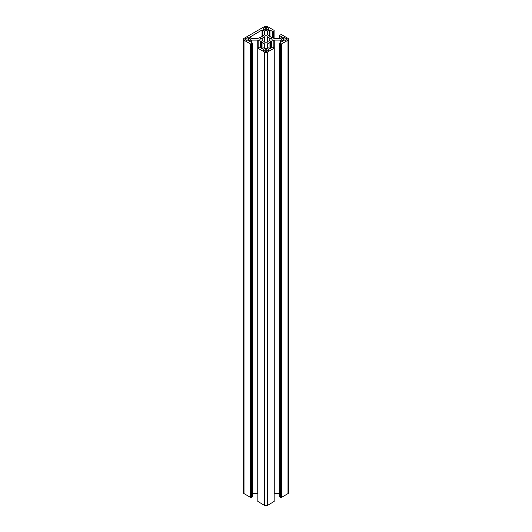 <?xml version="1.0" encoding="UTF-8"?>
<svg xmlns="http://www.w3.org/2000/svg" width="532" height="532" viewBox="0 0 532 532"><rect width="100%" height="100%" fill="white"/><g stroke="black" fill="none" stroke-linecap="round" stroke-linejoin="round"><path stroke-width="0.8" d="M269.83 38.53L269.83 40.06L272.012 39.92A6.111 3.525 0 0 0 272.111 39.295A6.111 3.525 0 0 0 272.018 38.683L269.83 38.53A4.056 2.341 0 0 0 268.866 37.639A4.056 2.341 0 0 0 267.317 37.08L267.064 35.824A6.111 3.525 0 0 0 264.916 35.824L264.683 37.08A4.056 2.341 0 0 0 262.17 38.53L259.988 38.67A6.111 3.525 0 0 0 259.889 39.295A6.111 3.525 0 0 0 259.982 39.907L262.17 40.06A4.056 2.341 0 0 0 264.683 41.509L264.936 42.766A6.111 3.525 0 0 0 267.084 42.766L267.317 41.509A4.056 2.341 0 0 0 269.83 40.06M261.671 41.795L264.584 44.056L264.584 47.461L262.037 48.611L259.563 47.182A0.665 0.386 0 0 0 258.618 47.182L257.847 47.681L257.914 48.226L264.431 51.99A2.221 1.283 0 0 0 267.569 51.99L274.086 48.226L274.153 47.681L273.382 47.182A0.665 0.386 0 0 0 272.437 47.182L269.963 48.611L267.416 47.461L267.41 44.056L270.429 41.762L274.246 40.106L280.145 40.113L282.299 41.356L279.666 43.012A0.665 0.386 0 0 0 279.666 43.558L281.468 43.963L287.992 40.199A2.221 1.283 0 0 0 288.637 39.295A2.221 1.283 0 0 0 287.992 38.39L281.468 34.627L279.666 35.032A0.665 0.386 0 0 0 279.666 35.578L282.299 37.233L280.145 38.477L274.246 38.477L270.429 36.828L267.416 34.533L267.416 31.129L269.963 29.978L272.437 31.408A0.665 0.386 0 0 0 273.382 31.408L274.153 30.909L274.086 30.364L267.569 26.6A2.221 1.283 0 0 0 264.431 26.6L244.008 38.39A2.221 1.283 0 0 0 243.363 39.295A2.221 1.283 0 0 0 244.008 40.199L250.532 43.963L252.334 43.558A0.665 0.386 0 0 0 252.334 43.012L249.701 41.356L251.855 40.113L257.754 40.113L261.671 41.795M261.724 36.735L264.59 34.533L264.584 31.129L262.037 29.978L249.701 37.233L251.855 38.477L257.754 38.484L261.724 36.735M266.785 30.224L268.514 29.227A1.111 0.638 0 0 0 268.84 28.775A1.111 0.638 0 0 0 268.514 28.322L266.785 27.325A1.111 0.638 0 0 0 265.215 27.325L263.486 28.322A1.111 0.638 0 0 0 263.16 28.775A1.111 0.638 0 0 0 263.486 29.227L265.215 30.224A1.111 0.638 0 0 0 266.785 30.224L266.785 27.325M283.436 37.845L281.707 38.843A1.111 0.638 0 0 0 281.381 39.295A1.111 0.638 0 0 0 281.707 39.747L283.436 40.745A1.111 0.638 0 0 0 285.006 40.745L286.735 39.747A1.111 0.638 0 0 0 287.061 39.295A1.111 0.638 0 0 0 286.735 38.843L285.006 37.845A1.111 0.638 0 0 0 283.436 37.845L283.436 40.745M265.215 48.365L263.486 49.363A1.111 0.638 0 0 0 263.16 49.815A1.111 0.638 0 0 0 263.486 50.267L265.215 51.265A1.111 0.638 0 0 0 266.785 51.265L268.514 50.267A1.111 0.638 0 0 0 268.84 49.815A1.111 0.638 0 0 0 268.514 49.363L266.785 48.365A1.111 0.638 0 0 0 265.215 48.365L265.215 51.265M248.564 40.745L250.293 39.747A1.111 0.638 0 0 0 250.619 39.295A1.111 0.638 0 0 0 250.293 38.843L248.564 37.845A1.111 0.638 0 0 0 246.994 37.845L245.265 38.843A1.111 0.638 0 0 0 244.939 39.295A1.111 0.638 0 0 0 245.265 39.747L246.994 40.745A1.111 0.638 0 0 0 248.564 40.745L248.564 37.845M279.466 43.285L279.466 496.695A0.665 0.386 0 0 0 279.666 496.968L281.468 497.373L287.992 493.61A2.221 1.283 0 0 0 288.637 492.705L288.637 39.295M274.153 493.523L279.466 493.523M257.914 501.457L264.431 505.4A2.221 1.283 0 0 0 267.569 505.4L274.086 501.457M252.534 493.523L257.847 493.523M243.363 39.295L243.363 492.705A2.221 1.283 0 0 0 244.008 493.61L250.532 497.373L252.334 496.968A0.665 0.386 0 0 0 252.534 496.695L252.534 43.285M280.923 43.83L280.923 497.24M267.416 31.129L267.416 34.533M251.077 43.83L251.077 497.24M272.018 38.683L272.018 39.907M267.317 37.08L267.317 41.509M267.064 35.824L267.064 42.766M264.916 35.824L264.916 42.646M264.683 37.08L264.683 41.509M262.17 38.53L262.17 40.06M259.988 38.67L259.988 39.907M261.724 41.855L261.724 48.432M279.666 43.558L279.666 496.968M280.371 43.963L280.371 497.373M280.683 43.963L280.683 497.373M281.155 43.963L281.155 497.373M281.468 43.963L281.468 497.373M287.992 40.199L287.992 493.61M279.666 35.578L279.666 38.477M282.14 37.007L282.14 37.459M267.576 30.903L267.576 34.76M269.179 29.978L269.179 35.684M269.963 29.978L269.963 36.143M272.437 31.408L272.437 37.566M273.382 31.408L273.382 38.111M274.086 30.996L274.086 38.464M244.008 40.199L244.008 493.61M250.532 43.963L250.532 497.373M250.845 43.963L250.845 497.373M251.317 43.963L251.317 497.373M251.629 43.963L251.629 497.373M252.334 43.558L252.334 496.968M249.86 41.13L249.86 41.582M251.463 40.206L251.463 42.513M251.855 40.113L251.855 42.74M257.754 40.113L257.754 493.523M258.146 40.206L258.146 47.454M260.534 41.582L260.534 47.747M260.633 41.616L260.633 47.807M261.571 41.762L261.571 48.346M261.977 42.394L261.977 48.578M262.037 42.447L262.037 48.611M264.424 43.83L264.424 47.687M257.914 48.226L257.914 501.636M264.431 51.99L264.431 505.4M267.569 51.99L267.569 505.4M274.086 48.226L274.086 501.636M267.576 43.83L267.576 47.687M269.963 42.447L269.963 48.611M270.023 42.394L270.023 48.578M270.276 41.855L270.276 48.432M270.429 41.762L270.429 48.346M271.36 41.616L271.36 47.807M271.46 41.582L271.46 47.747M273.854 40.206L273.854 47.454M274.246 40.106L274.246 493.516M280.145 40.113L280.145 42.74M280.537 40.206L280.537 42.513M282.14 41.13L282.14 41.582M285.006 37.845L285.006 40.745M281.707 38.843L281.707 39.747M286.735 38.843L286.735 39.747M266.785 48.365L266.785 51.265M263.486 49.363L263.486 50.267M268.514 49.363L268.514 50.267M268.514 28.322L268.514 29.227M265.215 27.325L265.215 30.224M263.486 28.322L263.486 29.227M250.293 38.843L250.293 39.747M246.994 37.845L246.994 40.745M245.265 38.843L245.265 39.747M264.584 31.129L264.584 34.573M264.424 30.903L264.424 34.766M262.821 29.978L262.821 35.691M262.037 29.978L262.037 36.143M249.86 37.007L249.86 37.459M279.466 35.305L279.466 38.477M274.153 30.909L274.153 30.457M257.847 47.681L257.847 501.543M274.153 47.681L274.153 501.543"/></g></svg>
